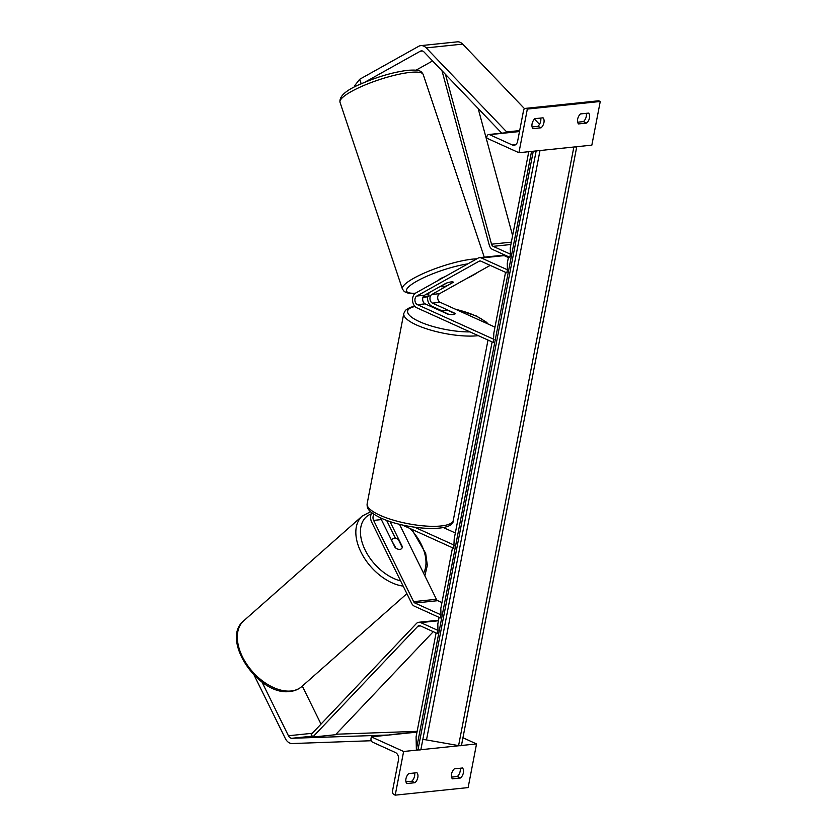 <?xml version="1.0" encoding="UTF-8"?>
<svg xmlns="http://www.w3.org/2000/svg" width="837" height="837" viewBox="0 0 837 837"><rect width="100%" height="100%" fill="white"/><g stroke="black" fill="none" stroke-linecap="round" stroke-linejoin="round"><path stroke-width="1.26" d="M453.298 282.477A6.591 1.35 161.5 0 0 453.319 282.215A6.591 1.35 161.5 0 0 451.373 281.891A6.591 1.35 161.5 0 0 446.006 283.241L424.568 295.22A4.614 3.317 -95.9 0 0 422.675 299.625A4.614 3.317 -95.9 0 0 425.154 303.873L447.764 314.116A6.591 1.779 10.9 0 0 455.119 313.729A6.591 1.779 10.9 0 0 455.056 313.362L432.447 303.12A4.614 3.317 84.1 0 1 429.967 298.872A4.614 3.317 84.1 0 1 431.861 294.467L453.235 282.31M494.981 327.141L440.199 302.314A4.614 3.317 84.1 0 1 437.709 298.066A4.614 3.317 84.1 0 1 439.603 293.661L490.21 265.371M426.431 294.174L428.513 293.965L429.182 295.963L423.281 296.57M505.538 272.318L493.861 332.98L493.401 342.5L416.805 307.796A7.91 5.692 84.1 0 1 412.557 300.514A7.91 5.692 84.1 0 1 415.801 292.971L478.157 258.099A6.591 4.74 84.1 0 1 479.517 257.66L502.305 255.295A6.591 4.74 84.1 0 1 504.188 255.62L508.383 257.524M479.517 257.66A6.591 4.74 84.1 0 1 481.401 257.984L507.41 269.776L507.264 263.362L508.54 256.718M493.997 339.383L417.412 304.678A4.614 3.317 84.1 0 1 414.932 300.431A4.614 3.317 84.1 0 1 416.816 296.026L479.182 261.165A3.296 2.375 84.1 0 1 479.863 260.945A3.296 2.375 84.1 0 1 480.804 261.102L506.803 272.893L507.41 269.776M422.967 297.302L427.655 296.811A7.91 5.692 84.1 0 0 431.85 306.237L442.302 310.977M428.513 293.965A7.91 5.692 84.1 0 1 429.548 292.437M429.182 295.963L427.655 296.811M355.045 86.786L354.668 85.677L359.69 79.274L418.615 46.338A10.557 7.596 84.1 0 1 420.802 45.637L457.253 41.85A10.557 7.596 84.1 0 1 460.266 42.363A10.557 7.596 84.1 0 1 462.673 44.11L524.537 108.705M420.802 45.637A10.557 7.596 84.1 0 1 423.815 46.15A10.557 7.596 84.1 0 1 426.221 47.897L506.709 131.932L506.312 132.685M364.419 82.455L420.258 51.235A5.273 3.798 84.1 0 1 421.346 50.879A5.273 3.798 84.1 0 1 422.852 51.141A5.273 3.798 84.1 0 1 424.056 52.009L501.771 133.156M416.062 70.172L432.593 60.934M519.683 130.582L506.709 131.932M534.466 119.063L539.499 124.315M359.69 79.274L361.218 83.836M541.152 127.799L532.949 128.647A6.591 4.227 -65.6 0 1 534.864 118.666L543.067 117.818A6.591 4.227 114.4 0 1 543.935 122.62A6.591 4.227 114.4 0 1 541.152 127.799L537.919 126.335A6.591 4.227 -65.6 0 0 540.702 121.156A6.591 4.227 -65.6 0 0 540.681 118.059M586.716 123.07A6.591 4.227 114.4 0 0 589.499 117.891A6.591 4.227 114.4 0 0 588.641 113.089L580.439 113.937A6.591 4.227 -65.6 0 0 578.513 123.918L586.716 123.07L583.483 121.606L577.666 122.202M586.256 113.33A6.591 4.227 -65.6 0 1 586.266 116.427A6.591 4.227 -65.6 0 1 583.483 121.606M527.341 109.061L518.93 152.721L486.632 138.084L486.935 136.525A2.971 2.134 84.1 0 1 488.703 134.516A2.971 2.134 84.1 0 1 489.551 134.652L512.39 145.01A5.932 4.269 -95.9 0 0 514.085 145.293A5.932 4.269 -95.9 0 0 517.622 141.275L523.564 110.4A2.971 2.134 84.1 0 1 525.343 108.391A2.971 2.134 84.1 0 1 526.18 108.538L527.341 109.061L600.255 101.486L591.843 145.146L518.93 152.721M532.102 126.931L537.919 126.335M525.343 108.391L598.246 100.827A2.971 2.134 84.1 0 1 599.093 100.963L600.255 101.486M442.166 311.238L448.747 314.314A6.591 1.779 10.9 0 0 455.119 313.729A6.591 1.779 10.9 0 0 455.129 313.645L448.538 310.663A6.591 1.779 10.9 0 0 442.166 311.238A6.591 1.779 10.9 0 0 442.156 311.322M453.33 282.257A6.591 1.35 161.5 0 0 453.319 282.215A6.591 1.35 161.5 0 0 451.373 281.891A6.591 1.35 161.5 0 0 446.958 282.916L440.806 286.348A6.591 1.35 161.5 0 0 440.817 286.39A6.591 1.35 161.5 0 0 442.763 286.714A6.591 1.35 161.5 0 0 447.178 285.689L453.33 282.257M444.457 276.942A6.591 1.35 161.5 0 0 438.755 280.133M254.239 675.375L285.323 738.516A10.557 7.596 -95.9 0 0 289.623 742.994A10.557 7.596 -95.9 0 0 292.259 743.538L371.272 740.735M262.002 682.071L288.43 735.765A5.273 3.798 -95.9 0 0 290.585 738.004A5.273 3.798 -95.9 0 0 291.904 738.276L389.247 734.991M302.293 686.089L321.01 724.099M417.035 731.936L389.236 734.823M336.003 734.227L417.15 731.339M391.936 540.106A6.591 4.07 -131.5 0 1 392.731 538.84A6.591 4.07 -131.5 0 1 394.342 538.17A6.591 4.07 -131.5 0 1 398.318 539.447L402.262 547.461A6.591 4.07 -131.5 0 1 401.467 548.727A6.591 4.07 -131.5 0 1 399.866 549.396A6.591 4.07 -131.5 0 1 395.88 548.12L391.601 540.399M415.026 782.7L406.824 783.558A6.591 4.227 114.4 0 1 408.749 773.576L416.952 772.718A6.591 4.227 -65.6 0 1 417.82 777.521A6.591 4.227 -65.6 0 1 415.026 782.7L411.804 781.235A6.591 4.227 114.4 0 0 414.587 776.056A6.591 4.227 114.4 0 0 414.566 772.969M460.601 777.971L452.398 778.828A6.591 4.227 114.4 0 1 454.324 768.847L462.526 767.989A6.591 4.227 -65.6 0 1 463.384 772.792A6.591 4.227 -65.6 0 1 460.601 777.971L457.368 776.506A6.591 4.227 114.4 0 0 460.151 771.327A6.591 4.227 114.4 0 0 460.141 768.24M395.221 795.15L403.622 751.49L371.325 736.853L371.032 738.412A2.971 2.134 -95.9 0 0 372.559 742.157L395.399 752.515A5.932 4.269 84.1 0 1 398.475 760.006L392.532 790.881A2.971 2.134 -95.9 0 0 394.06 794.627L395.221 795.15L468.134 787.586L476.535 743.926L461.386 745.495M459.367 745.704L420.791 749.711M418.772 749.921L403.622 751.49M405.987 781.842L411.804 781.235M457.368 776.506L451.551 777.113M476.535 743.926L462.945 737.763M416.993 732.113L371.325 736.853M389.969 521.524L402.409 546.77A6.591 4.07 -131.5 0 1 401.467 548.727A6.591 4.07 -131.5 0 1 399.866 549.396A6.591 4.07 -131.5 0 1 395.116 547.524L381.358 519.589A4.614 3.317 84.1 0 1 380.845 517.998C366.606 511.02 367.066 507.442 367.14 503.78A43.859 11.802 10.9 0 0 379.904 515.226A43.859 11.802 10.9 0 0 425.803 526.054A43.859 11.802 10.9 0 0 453.277 520.373L488.002 340.052M371.806 512.746A7.91 5.692 -95.9 0 0 371.67 522.11L411.668 603.362A6.591 4.74 -95.9 0 0 414.357 606.166L440.356 617.947L440.963 614.829L414.953 603.038A3.296 2.375 -95.9 0 1 413.614 601.636L373.616 520.394A4.614 3.317 -95.9 0 1 374.087 514.378M399.458 524.255L436.401 599.271A3.296 2.375 -95.9 0 0 437.741 600.673L441.946 602.577M452.503 547.754L440.817 608.415L440.963 614.829M492.135 341.925L454.219 538.808L453.769 548.329L401.969 524.862M454.365 545.211L414.713 527.247M455.349 532.97L443.359 527.54M386.61 520.352A7.91 5.692 -95.9 0 0 386.704 520.551L395.399 538.201M445.451 74.347L491.518 244.195A3.296 2.375 -95.9 0 0 493.139 246.35L510.413 254.176L510.267 247.773L528.764 151.696M441.978 70.726L489.289 245.157A6.591 4.74 -95.9 0 0 492.543 249.468L509.806 257.294L510.413 254.176M478.136 108.475L512.61 235.605M420.09 625.71L437.353 633.536L437.96 630.418L420.687 622.592A6.591 4.74 84.1 0 0 418.803 622.268A6.591 4.74 84.1 0 0 416.428 623.502L311.228 734.405L312.756 737.073L417.956 626.17A3.296 2.375 84.1 0 1 419.149 625.553A3.296 2.375 84.1 0 1 420.09 625.71M439.09 617.371L437.814 624.004L437.96 630.418M312.756 737.073L335.543 734.708L433.273 631.684M420.885 749.554L536.161 150.932L420.896 749.513A2.971 0.795 -169.1 0 1 420.885 749.554A2.971 0.795 -169.1 0 1 417.987 749.806L416.366 749.523L416.083 736.832L436.087 632.96M416.366 749.523L531.547 151.403M576.693 146.726A2.971 0.795 -169.1 0 1 574.674 146.935M461.49 745.338L576.766 146.716L461.49 745.296A2.971 0.795 -169.1 0 1 461.49 745.338A2.971 0.795 -169.1 0 1 458.592 745.6L426.493 739.929A5.932 1.601 10.9 0 0 422.8 739.646M536.098 150.932A2.971 0.795 -169.1 0 1 534.079 151.141M440.199 302.314L432.447 303.12M439.603 293.661L431.861 294.467M504.188 255.62L481.401 257.984M425.154 303.873L417.412 304.678M480.574 261.018L479.182 261.165M424.568 295.22L416.816 296.026M462.673 44.11L426.221 47.897M422.486 51.005L420.258 51.235M599.093 100.963L526.18 108.538M519.495 131.545L489.551 134.652M515.676 144.665L512.39 145.01M478.293 335.658A43.859 11.802 -169.1 0 1 416.533 324.986A43.859 11.802 -169.1 0 1 403.769 313.551L405.485 310.265L409.921 307.472L414.723 306.185M486.36 323.239A40.563 10.923 10.9 0 0 475.468 315.811A40.563 10.923 10.9 0 0 455.663 309.324M430.888 305.672A40.563 10.923 10.9 0 0 428.942 305.589M415.006 306.488A40.563 10.923 10.9 0 0 419.421 321.628A40.563 10.923 10.9 0 0 469.996 331.902M340.01 102.302C339.058 95.878 346.947 89.371 363.645 82.779C379.674 76.125 394.373 71.972 407.755 70.318C420.708 69.408 421.335 71.417 423.208 74.503A43.859 9.008 161.5 0 0 410.245 72.39A43.859 9.008 161.5 0 0 363.802 85.5A43.859 9.008 161.5 0 0 340.01 102.302L402.398 289.016A43.859 9.008 -18.5 0 1 426.2 272.224A43.859 9.008 -18.5 0 1 472.643 259.114A43.859 9.008 -18.5 0 1 476.881 258.821M466.596 278.575A40.563 8.328 161.5 0 0 478.147 272.109M467.893 263.843A40.563 8.328 161.5 0 0 416.962 281.106A40.563 8.328 161.5 0 0 415.382 293.232M312.243 736.173L291.904 738.276M312.285 733.285L288.43 735.765M243.713 620.813C219.943 639.677 259.01 696.52 290.083 691.456C294.655 690.985 298.568 689.343 301.791 686.539A43.859 27.098 -131.5 0 1 291.119 690.985A43.859 27.098 -131.5 0 1 246.894 664.452A43.859 27.098 -131.5 0 1 243.713 620.813L362.233 516.063A43.859 27.098 48.5 0 0 363.101 556.03A43.859 27.098 48.5 0 0 403.183 586.12M400.62 580.909A40.563 25.058 -131.5 0 1 364.158 547.911A40.563 25.058 -131.5 0 1 371.262 513.876M410.057 528.524A40.563 25.058 -131.5 0 1 423.553 573.199M437.741 600.673L414.953 603.038M436.401 599.271L413.614 601.636M381.358 519.589L373.616 520.394M510.894 244.509L493.139 246.35M511.355 242.144L491.518 244.195M438.442 620.751L420.687 622.592M420.509 625.898L417.956 626.17M417.987 749.806L533.263 151.225M458.592 745.6L573.858 147.019M426.493 739.929L539.991 150.534M519.536 131.315L488.703 134.516M428.565 305.421L430.678 305.505M455.077 309.062L476.232 315.926L486.464 322.214L488.159 324.045M367.14 503.78L403.769 313.551M453.277 520.373C454.104 532.918 406.175 529.842 380.825 517.988M465.529 279.171L479.81 271.188M423.208 74.503L484.246 257.179M415.11 293.431L408.1 293.138L404.365 291.642L402.398 289.016M370.613 511.731L362.233 516.063M391.413 540.011L392.731 538.84M301.791 686.539L406.897 593.653M411.741 529.287L425.677 553.33L427.33 565.383L424.851 575.825M438.546 620.227L418.803 622.268"/></g></svg>
